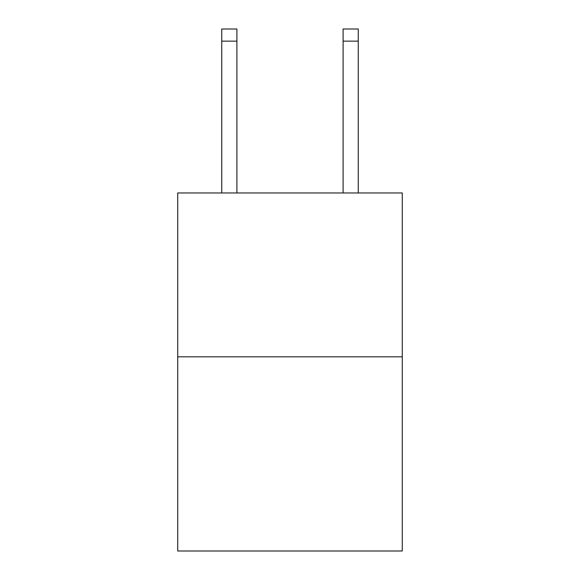 <?xml version="1.0" encoding="UTF-8"?>
<svg xmlns="http://www.w3.org/2000/svg" width="580" height="580" viewBox="0 0 580 580"><rect width="100%" height="100%" fill="white"/><g stroke="black" fill="none" stroke-linecap="round" stroke-linejoin="round"><path stroke-width="0.87" d="M402.266 356.816L402.266 192.966L177.734 192.966L177.734 551L402.266 551L402.266 356.816L177.734 356.816M236.901 192.966L236.901 41.136L221.734 41.136L221.734 29L236.901 29L236.901 41.136M221.734 192.966L221.734 41.136M358.266 192.966L358.266 29L343.099 29L343.099 192.966M343.099 41.136L358.266 41.136"/></g></svg>
